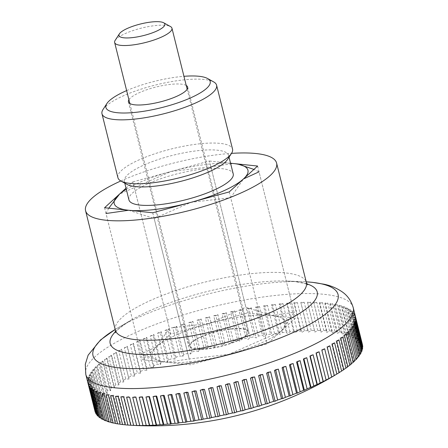 <?xml version="1.0" encoding="UTF-8"?>
<svg xmlns="http://www.w3.org/2000/svg" width="448" height="448" viewBox="0 0 448 448"><rect width="100%" height="100%" fill="white"/><g stroke="black" fill="none" stroke-linecap="round" stroke-linejoin="round"><path stroke-width="0.34" stroke-dasharray="2.24 1.68" d="M120.82 180.975A98.437 24.926 166 0 1 121.498 180.673A98.437 24.926 166 0 1 231.51 153.378M146.983 368.536L139.944 340.306A137.816 34.899 -14 0 0 138.27 341.046A137.816 34.899 -14 0 0 136.612 341.79L143.651 370.02A342.815 326.497 -158.9 0 0 146.854 370.278A342.815 58.201 78.6 0 0 146.983 368.536A137.816 34.899 166 0 1 150.321 367.091A342.815 322.196 -150.1 0 0 153.496 367.405A342.815 78.59 79.5 0 0 153.81 365.63A137.816 34.899 166 0 1 157.298 364.207A342.815 316.624 -143.1 0 0 160.434 364.582A342.815 98.666 80.5 0 0 160.933 362.774A137.816 34.899 166 0 1 164.556 361.379A342.815 309.803 -137.5 0 0 167.642 361.81A342.815 118.35 81.5 0 0 168.325 359.974A137.816 34.899 166 0 1 172.066 358.618A342.815 301.762 -133.1 0 0 175.095 359.111A342.815 137.57 82.6 0 0 175.952 357.246A137.816 34.899 166 0 1 179.805 355.93A342.815 292.527 -129.4 0 0 182.756 356.49A342.815 156.246 83.7 0 0 183.786 354.603A137.816 34.899 166 0 1 187.734 353.332A342.815 282.139 -126.3 0 0 190.602 353.954A342.815 174.306 84.9 0 0 191.806 352.055A137.816 34.899 166 0 1 195.821 350.829A342.815 270.642 -123.7 0 0 198.598 351.518A342.815 191.677 86.2 0 0 199.965 349.602A137.816 34.899 166 0 1 204.042 348.432A342.815 258.07 -121.4 0 0 206.713 349.188A342.815 208.292 87.6 0 0 208.236 347.267A137.816 34.899 166 0 1 212.363 346.153A342.815 244.485 -119.4 0 0 214.917 346.976A342.815 224.084 89.1 0 0 216.591 345.05A137.816 34.899 166 0 1 220.746 344.002A342.815 229.93 -117.7 0 0 223.177 344.893A342.815 238.997 90.7 0 0 224.997 342.961A137.816 34.899 166 0 1 229.158 341.981A342.815 214.469 -116.1 0 0 231.459 342.938A342.815 252.963 92.6 0 0 233.414 341.012A137.816 34.899 166 0 1 237.569 340.105A342.815 198.162 -114.7 0 0 239.73 341.13A342.815 265.927 94.8 0 0 241.808 339.214A137.816 34.899 166 0 1 245.946 338.374A342.815 181.076 -113.4 0 0 247.962 339.466A342.815 277.844 97.2 0 0 250.158 337.562A137.816 34.899 166 0 1 254.257 336.806A342.815 163.268 -112.2 0 0 256.116 337.96A342.815 288.669 100.1 0 0 258.418 336.073A137.816 34.899 166 0 1 262.466 335.395A342.815 144.822 -111 0 0 264.163 336.616A342.815 298.351 103.6 0 0 266.566 334.751A137.816 34.899 166 0 1 270.542 334.158A342.815 125.804 -109.9 0 0 272.07 335.434A342.815 306.852 107.7 0 0 274.562 333.592A137.816 34.899 166 0 1 278.454 333.088A342.815 106.288 -108.9 0 0 279.81 334.432A342.815 314.149 112.8 0 0 282.374 332.618A137.816 34.899 166 0 1 286.166 332.198A342.815 86.352 -107.9 0 0 287.347 333.598A342.815 320.202 119.2 0 0 289.979 331.817A137.816 34.899 166 0 1 293.653 331.486A342.815 66.074 -106.9 0 0 294.65 332.942A342.815 324.99 127.2 0 0 297.343 331.201A137.816 34.899 166 0 1 300.882 330.96A342.815 45.539 -106 0 0 301.7 332.472A342.815 328.502 137.3 0 0 304.433 330.764A137.816 34.899 166 0 1 307.832 330.618A342.815 24.825 -105.1 0 0 308.459 332.181A342.815 330.714 149.5 0 0 311.226 330.518A137.816 34.899 166 0 1 314.468 330.467A342.815 4.01 -104.2 0 0 314.905 332.08A342.815 331.615 163.3 0 0 317.688 330.462A137.816 34.899 166 0 1 320.762 330.501A342.815 16.822 -103.3 0 1 321.014 332.158A342.815 331.212 177.3 0 0 323.809 330.59A137.816 34.899 166 0 1 326.693 330.719A342.815 37.587 -102.3 0 1 326.754 332.422A342.815 329.504 -169.8 0 0 329.549 330.904A137.816 34.899 166 0 1 332.242 331.128A342.815 58.201 -101.4 0 1 332.114 332.87A342.815 326.497 -158.9 0 0 334.891 331.402A137.816 34.899 166 0 1 337.378 331.722A342.815 78.59 -100.5 0 1 337.064 333.497A342.815 322.196 -150.1 0 0 339.814 332.091A137.816 34.899 166 0 1 342.087 332.494A342.815 98.666 -99.5 0 1 341.589 334.303A342.815 316.624 -143.1 0 0 344.299 332.954A137.816 34.899 166 0 1 346.349 333.452A342.815 118.35 -98.5 0 1 345.666 335.289A342.815 309.803 -137.5 0 0 348.326 334.001A137.816 34.899 166 0 1 350.146 334.578A342.815 137.57 -97.4 0 1 349.289 336.442A342.815 301.762 -133.1 0 0 351.882 335.216A137.816 34.899 166 0 1 353.461 335.882A342.815 156.246 -96.3 0 1 352.43 337.764A342.815 292.527 -129.4 0 0 354.95 336.605A137.816 34.899 166 0 1 356.289 337.35A342.815 174.306 -95.1 0 1 355.085 339.248A342.815 282.139 -126.3 0 0 357.526 338.15A137.816 34.899 166 0 1 358.613 338.979A342.815 191.677 -93.8 0 1 357.246 340.889A342.815 270.642 -123.7 0 0 359.587 339.858A137.816 34.899 166 0 1 360.422 340.76A342.815 208.292 -92.4 0 1 358.898 342.681A342.815 258.07 -121.4 0 0 361.138 341.718A137.816 34.899 166 0 1 361.71 342.686A342.815 224.084 -90.9 0 1 360.035 344.613A342.815 244.485 -119.4 0 0 362.163 343.717A137.816 34.899 166 0 1 362.449 344.635M140.476 371.476L133.437 343.246A137.816 34.899 -14 0 0 130.284 344.747L137.323 372.977A342.815 329.504 -169.8 0 0 140.538 373.178A342.815 37.587 77.7 0 0 140.476 371.476A137.816 34.899 166 0 1 143.651 370.02M134.322 374.444L127.282 346.22A137.816 34.899 -14 0 0 124.309 347.721L131.348 375.95A342.815 331.212 177.3 0 0 134.574 376.102A342.815 16.822 76.7 0 0 134.322 374.444A137.816 34.899 166 0 1 137.323 372.977M128.537 377.429L121.498 349.199A137.816 34.899 -14 0 0 118.726 350.711L125.765 378.935A342.815 331.615 163.3 0 0 128.979 379.042A342.815 4.01 75.8 0 1 128.537 377.429A137.816 34.899 166 0 1 131.348 375.95M123.15 380.414L116.11 352.184A137.816 34.899 -14 0 0 113.546 353.69L120.585 381.92A342.815 330.714 149.5 0 0 123.777 381.976A342.815 24.825 74.9 0 1 123.15 380.414A137.816 34.899 166 0 1 125.765 378.935M118.177 383.387L111.138 355.158A137.816 34.899 -14 0 0 108.791 356.658L115.83 384.882A342.815 328.502 137.3 0 0 118.989 384.899A342.815 45.539 74 0 1 118.177 383.387A137.816 34.899 166 0 1 120.585 381.92M113.641 386.344L106.602 358.114A137.816 34.899 -14 0 0 104.479 359.593L111.518 387.822A342.815 324.99 127.2 0 0 114.638 387.8A342.815 66.074 73.1 0 1 113.641 386.344A137.816 34.899 166 0 1 115.83 384.882M109.558 389.262L102.519 361.032A137.816 34.899 -14 0 0 100.638 362.494L107.677 390.723A342.815 320.202 119.2 0 0 110.74 390.662A342.815 86.352 72.1 0 1 109.558 389.262A137.816 34.899 166 0 1 111.518 387.822M105.946 392.14L98.907 363.91A137.816 34.899 -14 0 0 97.266 365.344L104.306 393.574A342.815 314.149 112.8 0 0 107.302 393.478A342.815 106.288 71.1 0 1 105.946 392.14A137.816 34.899 166 0 1 107.677 390.723M102.822 394.962L95.782 366.733A137.816 34.899 -14 0 0 94.394 368.133L101.427 396.362A342.815 306.852 107.7 0 0 104.35 396.239A342.815 125.804 70.1 0 1 102.822 394.962A137.816 34.899 166 0 1 104.306 393.574M100.19 397.712L93.156 369.482A137.816 34.899 -14 0 0 92.019 370.849L99.053 399.078A342.815 298.351 103.6 0 0 101.886 398.933A342.815 144.822 69 0 1 100.19 397.712A137.816 34.899 166 0 1 101.427 396.362M98.067 400.389L91.034 372.159A137.816 34.899 -14 0 0 90.154 373.481L97.194 401.71A342.815 288.669 100.1 0 0 99.926 401.542A342.815 163.268 67.8 0 1 98.067 400.389A137.816 34.899 166 0 1 99.053 399.078M96.46 402.976L89.426 374.746A137.816 34.899 -14 0 0 88.81 376.018L95.85 404.247A342.815 277.844 97.2 0 0 98.476 404.062A342.815 181.076 66.6 0 1 96.46 402.976A137.816 34.899 166 0 1 97.194 401.71M95.379 405.462L88.34 377.233A137.816 34.899 -14 0 0 87.993 378.454L95.032 406.683A342.815 265.927 94.8 0 0 97.541 406.487A342.815 198.162 65.3 0 1 95.379 405.462A137.816 34.899 166 0 1 95.85 404.247M94.819 407.842L87.78 379.613A137.816 34.899 -14 0 0 87.702 380.772L94.741 409.002A342.815 252.963 92.6 0 0 97.121 408.8A342.815 214.469 63.9 0 1 94.819 407.842A137.816 34.899 166 0 1 95.032 406.683M94.791 410.105L87.752 381.875A137.816 34.899 -14 0 0 87.937 382.973L94.976 411.202A342.815 238.997 90.7 0 0 97.222 410.995A342.815 229.93 62.3 0 1 94.791 410.105A137.816 34.899 166 0 1 94.741 409.002M201.107 337.025A29.534 7.476 166 0 1 230.63 329.157A29.534 7.476 166 0 1 247.632 331.75A29.534 7.476 166 0 1 236.858 340.76A29.534 7.476 166 0 1 207.329 348.628A29.534 7.476 166 0 1 190.327 346.035A29.534 7.476 166 0 1 201.107 337.025M115.17 40.348A29.534 7.476 166 0 1 125.423 33.488A29.534 7.476 166 0 1 170.481 26.555M313.09 354.754L310.089 355.41L310.257 356.098M309.938 356.25L310.089 355.41M130.928 425.247A342.815 37.587 77.7 0 0 131.124 425.258A342.815 329.504 10.2 0 1 130.754 425.236M125.21 424.827A342.815 58.201 78.6 0 0 125.765 424.81A342.815 326.497 21.1 0 1 125.194 424.766M120.075 424.234A342.815 78.59 79.5 0 0 120.814 424.183A342.815 322.196 29.9 0 1 120.042 424.105M115.366 423.461A342.815 98.666 80.5 0 0 116.29 423.371A342.815 316.624 36.9 0 1 115.315 423.259M111.104 422.509A342.815 118.35 81.5 0 0 112.213 422.391A342.815 309.803 42.5 0 1 111.031 422.229M107.307 421.378A342.815 137.57 82.6 0 0 108.595 421.238A342.815 301.762 46.9 0 1 107.218 421.014M103.986 420.073A342.815 156.246 83.7 0 0 105.448 419.91A342.815 292.527 50.6 0 1 103.874 419.619M101.164 418.606A342.815 174.306 84.9 0 0 102.794 418.426A342.815 282.139 53.7 0 1 101.024 418.046M98.84 416.982A342.815 191.677 86.2 0 0 100.638 416.786A342.815 270.642 56.3 0 1 98.672 416.304M97.031 415.201A342.815 208.292 87.6 0 0 98.986 414.999A342.815 258.07 58.6 0 1 96.83 414.389M95.743 413.269A342.815 224.084 89.1 0 0 97.843 413.062A342.815 244.485 60.6 0 1 95.502 412.311M362.404 344.831A342.815 238.997 -89.3 0 1 360.657 346.685A342.815 229.93 -117.7 0 0 362.662 345.85M362.415 347.25A342.815 252.963 -87.4 0 1 360.758 348.88A342.815 214.469 -116.1 0 0 362.634 348.113M361.889 349.765A342.815 265.927 -85.2 0 1 360.343 351.193A342.815 198.162 -114.7 0 0 362.074 350.493M360.836 352.374A342.815 277.844 -82.8 0 1 359.402 353.612A342.815 181.076 -113.4 0 0 360.987 352.979M359.257 355.074A342.815 288.669 -79.9 0 1 357.952 356.138A342.815 163.268 -112.2 0 0 359.38 355.566M357.157 357.846A342.815 298.351 -76.4 0 1 355.992 358.747A342.815 144.822 -111 0 0 357.258 358.243M354.553 360.685A342.815 306.852 -72.3 0 1 353.528 361.441A342.815 125.804 -109.9 0 0 354.631 360.998M351.445 363.586A342.815 314.149 -67.2 0 1 350.577 364.196A342.815 106.288 -108.9 0 0 351.501 363.815M347.855 366.537A342.815 320.202 -60.8 0 1 347.144 367.013A342.815 86.352 -107.9 0 0 347.889 366.694M343.79 369.527A342.815 324.99 -52.8 0 1 343.241 369.88A342.815 66.074 -106.9 0 0 343.812 369.617M339.27 372.546A342.815 328.502 -42.7 0 1 338.89 372.781A342.815 45.539 -106 0 0 339.276 372.568M319.06 351.775L316.053 352.486L316.238 353.209M316.092 353.282L316.053 352.486M324.649 348.79L321.653 349.546L328.905 378.638M321.877 350.297L321.653 349.546M329.829 345.811L326.85 346.612L334.102 375.704M327.264 347.312L326.85 346.612M334.583 342.843L331.638 343.689L338.89 372.781M332.237 344.338L331.638 343.689M338.89 339.903L335.989 340.788L343.241 369.88M336.773 341.387L335.989 340.788M342.737 337.002L339.886 337.926L347.144 367.013M340.855 338.464L339.886 337.926M346.108 334.158L343.325 335.11L350.577 364.196M344.462 335.586L343.325 335.11M348.981 331.369L346.276 332.349L353.528 361.441M347.592 332.769L346.276 332.349M351.355 328.653L348.74 329.655L355.992 358.747M350.218 330.014L348.74 329.655M353.22 326.021L350.7 327.046L357.952 356.138M352.341 327.337L350.7 327.046M354.564 323.484L352.15 324.526L359.402 353.612M353.948 324.75L352.15 324.526M355.382 321.048L353.091 322.101L360.343 351.193M355.034 322.263L353.091 322.101M355.673 318.724L353.506 319.788L360.758 348.88M355.594 319.883L353.506 319.788M355.438 316.529L353.405 317.593L360.657 346.685M355.622 317.621L353.405 317.593M362.163 343.717L355.124 315.487A137.816 34.899 -14 0 0 354.67 314.457L361.71 342.686M354.67 314.457L352.783 315.526L360.035 344.613M355.124 315.487L352.783 315.526M361.138 341.718L354.099 313.488A137.816 34.899 -14 0 0 353.382 312.53L360.422 340.76M353.382 312.53L351.646 313.589L358.898 342.681M354.099 313.488L351.646 313.589M359.587 339.858L352.554 311.629A137.816 34.899 -14 0 0 351.574 310.75L358.613 338.979M351.574 310.75L349.994 311.802L357.246 340.889M352.554 311.629L349.994 311.802M357.526 338.15L350.487 309.921A137.816 34.899 -14 0 0 349.25 309.12L356.289 337.35M349.25 309.12L347.833 310.162L355.085 339.248M350.487 309.921L347.833 310.162M354.95 336.605L347.917 308.375A137.816 34.899 -14 0 0 346.422 307.653L353.461 335.882M346.422 307.653L345.178 308.678L352.43 337.764M347.917 308.375L345.178 308.678M351.882 335.216L344.842 306.986A137.816 34.899 -14 0 0 343.106 306.354L350.146 334.578M343.106 306.354L342.031 307.356L349.289 336.442M344.842 306.986L342.031 307.356M348.326 334.001L341.286 305.771A137.816 34.899 -14 0 0 339.31 305.222L346.349 333.452M339.31 305.222L338.414 306.197L345.666 335.289M341.286 305.771L338.414 306.197M344.299 332.954L337.26 304.724A137.816 34.899 -14 0 0 335.048 304.265L342.087 332.494M335.048 304.265L334.337 305.217L341.589 334.303M337.26 304.724L334.337 305.217M339.814 332.091L332.774 303.862A137.816 34.899 -14 0 0 330.338 303.492L337.378 331.722M330.338 303.492L329.812 304.41L337.064 333.497M332.774 303.862L329.812 304.41M334.891 331.402L327.852 303.178A137.816 34.899 -14 0 0 325.203 302.898L332.242 331.128M325.203 302.898L324.862 303.778L332.114 332.87M327.852 303.178L324.862 303.778M329.549 330.904L322.51 302.674A137.816 34.899 -14 0 0 319.654 302.49L326.693 330.719M319.654 302.49L319.502 303.33L326.754 332.422M322.51 302.674L319.502 303.33M323.809 330.59L316.77 302.361A137.816 34.899 -14 0 0 313.723 302.271L320.762 330.501M313.723 302.271L321.014 332.158M316.77 302.361L313.762 303.066M317.688 330.462L310.654 302.232A137.816 34.899 -14 0 0 307.429 302.238L314.468 330.467M307.429 302.238L314.905 332.08M310.654 302.232L307.653 302.988M311.226 330.518L304.186 302.288A137.816 34.899 -14 0 0 300.793 302.394L307.832 330.618M300.793 302.394L308.459 332.181M304.186 302.288L301.207 303.094M304.433 330.764L297.394 302.534A137.816 34.899 -14 0 0 293.849 302.73L300.882 330.96M293.849 302.73L294.448 303.386L301.7 332.472M297.394 302.534L294.448 303.386M297.343 331.201L290.304 302.971A137.816 34.899 -14 0 0 286.614 303.257L293.653 331.486M286.614 303.257L287.398 303.856L294.65 332.942M290.304 302.971L287.398 303.856M289.979 331.817L282.94 303.587A137.816 34.899 -14 0 0 279.126 303.968L286.166 332.198M279.126 303.968L280.095 304.506L287.347 333.598M282.94 303.587L280.095 304.506M282.374 332.618L275.341 304.388A137.816 34.899 -14 0 0 271.415 304.858L278.454 333.088M271.415 304.858L272.558 305.34L279.81 334.432M275.341 304.388L272.558 305.34M274.562 333.592L267.523 305.368A137.816 34.899 -14 0 0 263.502 305.928L270.542 334.158M263.502 305.928L264.818 306.348L272.07 335.434M267.523 305.368L264.818 306.348M266.566 334.751L259.526 306.522A137.816 34.899 -14 0 0 255.427 307.166L262.466 335.395M255.427 307.166L256.911 307.524L264.163 336.616M259.526 306.522L256.911 307.524M258.418 336.073L251.384 307.843A137.816 34.899 -14 0 0 247.218 308.577L254.257 336.806M247.218 308.577L248.864 308.868L256.116 337.96M251.384 307.843L248.864 308.868M250.158 337.562L243.118 309.333A137.816 34.899 -14 0 0 238.907 310.15L245.946 338.374M238.907 310.15L240.71 310.374L247.962 339.466M243.118 309.333L240.71 310.374M241.808 339.214L234.774 310.985A137.816 34.899 -14 0 0 230.535 311.875L237.569 340.105M230.535 311.875L232.478 312.038L239.73 341.13M234.774 310.985L232.478 312.038M233.414 341.012L226.374 312.788A137.816 34.899 -14 0 0 222.118 313.751L229.158 341.981M222.118 313.751L224.207 313.846L231.459 342.938M226.374 312.788L224.207 313.846M224.997 342.961L217.958 314.731A137.816 34.899 -14 0 0 213.707 315.773L220.746 344.002M213.707 315.773L215.925 315.801L223.177 344.893M217.958 314.731L215.925 315.801M216.591 345.05L209.552 316.82A137.816 34.899 -14 0 0 205.324 317.923L212.363 346.153M205.324 317.923L207.665 317.884L214.917 346.976M209.552 316.82L207.665 317.884M208.236 347.267L201.197 319.038A137.816 34.899 -14 0 0 197.008 320.202L204.042 348.432M197.008 320.202L199.461 320.096L206.713 349.188M201.197 319.038L199.461 320.096M199.965 349.602L192.926 321.373A137.816 34.899 -14 0 0 188.787 322.599L195.821 350.829M188.787 322.599L191.346 322.426L198.598 351.518M192.926 321.373L191.346 322.426M191.806 352.055L184.766 323.826A137.816 34.899 -14 0 0 180.695 325.102L187.734 353.332M180.695 325.102L183.35 324.862L190.602 353.954M184.766 323.826L183.35 324.862M183.786 354.603L176.753 326.374A137.816 34.899 -14 0 0 172.766 327.701L179.805 355.93M172.766 327.701L175.504 327.398L182.756 356.49M176.753 326.374L175.504 327.398M175.952 357.246L168.913 329.022A137.816 34.899 -14 0 0 165.032 330.389L172.066 358.618M165.032 330.389L167.838 330.025L175.095 359.111M168.913 329.022L167.838 330.025M168.325 359.974L161.286 331.744A137.816 34.899 -14 0 0 157.517 333.15L164.556 361.379M157.517 333.15L160.39 332.724L167.642 361.81M161.286 331.744L160.39 332.724M160.933 362.774L153.894 334.544A137.816 34.899 -14 0 0 150.259 335.978L157.298 364.207M150.259 335.978L153.182 335.49L160.434 364.582M153.894 334.544L153.182 335.49M153.81 365.63L146.77 337.4A137.816 34.899 -14 0 0 143.282 338.862L150.321 367.091M143.282 338.862L146.244 338.318L153.496 367.405M146.77 337.4L146.244 338.318M136.612 341.79L139.602 341.186L146.854 370.278M139.944 340.306L139.602 341.186M130.284 344.747L133.286 344.086L140.538 373.178M133.437 343.246L133.286 344.086M124.309 347.721L127.322 347.015L134.574 376.102M127.282 346.22L127.322 347.015M118.726 350.711L121.722 349.95L128.979 379.042M121.498 349.199L121.722 349.95M113.546 353.69L116.525 352.89L123.777 381.976M116.11 352.184L116.525 352.89M108.791 356.658L111.737 355.813L118.989 384.899M111.138 355.158L111.737 355.813M104.479 359.593L107.386 358.708L114.638 387.8M106.602 358.114L107.386 358.708M100.638 362.494L103.488 361.575L110.74 390.662M102.519 361.032L103.488 361.575M97.266 365.344L100.05 364.392L107.302 393.478M98.907 363.91L100.05 364.392M94.394 368.133L97.098 367.153L104.35 396.239M95.782 366.733L97.098 367.153M92.019 370.849L94.634 369.841L101.886 398.933M93.156 369.482L94.634 369.841M90.154 373.481L92.674 372.456L99.926 401.542M91.034 372.159L92.674 372.456M88.81 376.018L91.224 374.976L98.476 404.062M89.426 374.746L91.224 374.976M87.993 378.454L90.283 377.395L97.541 406.487M88.34 377.233L90.283 377.395M87.702 380.772L89.869 379.714L97.121 408.8M87.78 379.613L89.869 379.714M87.937 382.973L89.97 381.909L97.222 410.995M87.752 381.875L89.97 381.909M88.704 385.039L90.591 383.975L97.843 413.062M88.25 384.014L90.591 383.975M89.992 386.971L91.728 385.907L98.986 414.999M89.275 386.014L91.728 385.907M91.801 388.752L93.38 387.699L100.638 416.786M90.821 387.867L93.38 387.699M94.125 390.382L95.542 389.34L102.794 418.426M92.887 389.575L95.542 389.34M96.947 391.849L98.196 390.824L105.448 419.91M95.458 391.126L98.196 390.824M100.268 393.148L101.338 392.146L108.595 421.238M98.532 392.51L101.338 392.146M104.065 394.279L104.961 393.299L112.213 422.391M102.088 393.73L104.961 393.299M108.326 395.231L109.038 394.285L116.29 423.371M106.114 394.772L109.038 394.285M113.036 396.01L113.562 395.091L120.814 424.183M110.6 395.64L113.562 395.091M118.171 396.598L118.513 395.718L125.765 424.81M115.522 396.323L118.513 395.718M123.721 397.006L123.872 396.166L131.124 425.258M120.865 396.822L123.872 396.166M129.651 397.23L136.864 425.522M126.605 397.141L129.612 396.43M135.946 397.264L135.722 396.508L135.906 397.264M132.72 397.27L135.722 396.508M142.582 397.107L142.167 396.407L142.346 397.118M139.188 397.208L142.167 396.407M149.526 396.766L148.926 396.116L149.094 396.794M145.981 396.962L148.926 396.116M156.761 396.239L155.977 395.646L156.134 396.29M153.07 396.53L155.977 395.646M164.248 395.528L163.279 394.99L163.436 395.612M160.434 395.914L163.279 394.99M171.959 394.638L170.817 394.162L170.968 394.761M168.034 395.114L170.817 394.162M179.872 393.574L178.556 393.154L178.702 393.742M175.851 394.134L178.556 393.154M187.947 392.33L186.463 391.972L186.609 392.549M183.848 392.98L186.463 391.972M196.157 390.925L194.51 390.628L194.65 391.194M191.99 391.653L194.51 390.628M204.462 389.351L202.664 389.122L202.804 389.676M200.256 390.163L202.664 389.122M212.839 387.626L210.896 387.464L211.03 388.007M208.6 388.517L210.896 387.464M221.256 385.745L219.167 385.65L219.302 386.193M217 386.714L219.167 385.65M229.667 383.729L227.45 383.701L227.584 384.238M225.417 384.765L227.45 383.701M238.05 381.573L235.71 381.612L235.844 382.155M233.822 382.676L235.71 381.612M246.366 379.294L243.914 379.4L244.048 379.943M242.178 380.464L243.914 379.4M254.587 376.902L252.028 377.07L252.168 377.619M250.449 378.123L252.028 377.07M262.679 374.399L260.025 374.634L260.165 375.189M258.608 375.676L260.025 374.634M270.609 371.801L267.87 372.098L268.01 372.663M266.622 373.122L267.87 372.098M278.342 369.113L275.531 369.477L275.677 370.054M274.462 370.479L275.531 369.477M285.858 366.346L282.985 366.778L283.13 367.371M282.089 367.752L282.985 366.778M293.115 363.518L290.192 364.006L290.343 364.616M289.481 364.958L290.192 364.006M300.093 360.634L297.13 361.183L297.287 361.816M296.604 362.102L297.13 361.183M306.762 357.711L303.772 358.316L303.934 358.971M303.43 359.195L303.772 358.316M126.017 188.166L132.922 181.866L170.817 333.866L142.475 359.738L190.635 364.762L267.142 343.918L295.49 318.046L247.324 313.023L170.817 333.866M104.574 207.738L142.475 359.738M132.922 181.866L209.429 161.022L247.324 313.023M209.429 161.022L230.563 163.223M257.589 166.046L295.49 318.046M229.242 191.918L267.142 343.918M152.734 212.761L190.635 364.762M265.703 338.139L228.889 354.34L189.196 358.988L166.555 362.253A68.908 17.45 166 0 1 161.302 361.43A68.908 17.45 166 0 1 156.643 346.802A68.908 17.45 166 0 1 177.268 334.538A68.908 17.45 166 0 1 209.07 323.445A68.908 17.45 166 0 1 271.404 315.532L294.045 312.267L281.316 330.982A68.908 17.45 166 0 1 280.487 331.71A68.908 17.45 166 0 1 260.691 343.246A68.908 17.45 166 0 1 228.889 354.34A68.908 17.45 166 0 1 166.555 362.253L160.653 361.284L141.03 353.959L156.643 346.802L169.378 328.093L209.07 323.445L245.885 307.244L271.404 315.532A68.908 17.45 166 0 1 281.316 330.982L280.515 331.688L265.703 338.139L230.686 197.691L243.415 178.982M128.654 210.252L154.179 218.54L190.988 202.339L230.686 197.691M239.406 164.5L233.509 163.531L210.868 166.796L171.175 171.444L119.56 194.085M126.302 189.291A68.908 17.45 166 0 1 139.373 182.538A68.908 17.45 166 0 1 171.175 171.444A68.908 17.45 166 0 1 230.58 163.29M128.94 199.892A53.738 13.608 166 0 1 148.557 183.495A53.738 13.608 166 0 1 202.283 169.17A53.738 13.608 166 0 1 233.223 173.891M227.657 159.32A53.738 13.608 -14 0 0 228.614 155.411A53.738 13.608 -14 0 0 197.674 150.69A53.738 13.608 -14 0 0 143.948 165.015A53.738 13.608 -14 0 0 124.337 181.412A53.738 13.608 -14 0 0 127.014 184.414M117.919 177.699A59.063 14.958 166 0 1 139.474 159.678A59.063 14.958 166 0 1 198.531 143.931A59.063 14.958 166 0 1 232.534 149.122M103.034 109.48A59.063 14.958 166 0 1 123.542 95.76A59.063 14.958 166 0 1 213.657 81.9M126.638 90.602A53.738 13.608 166 0 1 183.949 76.311M237.451 340.822A30.514 7.728 -14 0 0 248.59 331.509A30.514 7.728 -14 0 0 231.017 328.832A30.514 7.728 -14 0 0 200.508 336.963A30.514 7.728 -14 0 0 189.37 346.276A30.514 7.728 -14 0 0 206.942 348.953A30.514 7.728 -14 0 0 237.451 340.822M128.918 99.747A30.514 7.728 166 0 1 139.574 92.562A30.514 7.728 166 0 1 186.228 85.456M294.045 312.267L259.028 171.819L253.898 169.411M108.774 208.174L106.014 213.517L141.03 353.959M210.868 166.796L245.885 307.244M134.361 187.645L169.378 328.093M154.179 218.54L189.196 358.988M85.798 374.405A137.816 34.899 166 0 1 136.102 332.36A137.816 34.899 166 0 1 324.374 294.347A137.816 34.899 166 0 1 353.242 307.726M115.517 331.604A106.674 27.014 166 0 1 131.236 320.051A106.674 27.014 166 0 1 149.134 310.996A106.674 27.014 166 0 1 287.605 281.064A106.674 27.014 166 0 1 294.862 281.574A106.674 27.014 166 0 1 306.914 283.886M115.175 329.465A126.286 31.982 166 0 1 117.914 327.83A126.286 31.982 166 0 1 139.098 317.111A126.286 31.982 166 0 1 303.022 281.674A126.286 31.982 166 0 1 306.208 281.837M115.343 330.137A98.437 24.926 166 0 1 151.273 300.104A98.437 24.926 166 0 1 285.751 272.95A98.437 24.926 166 0 1 306.376 282.503M115.326 332.802C115.147 331.341 120.445 327.085 131.236 320.051L115.175 329.459M306.208 281.831L287.605 281.064L294.358 281.534C303.811 283.13 308.241 284.239 307.642 284.855M187.169 89.236L247.632 331.75M129.858 103.522L190.327 346.035M228.614 155.411L229.051 157.17M187.65 87.108L248.59 331.509M128.436 101.87L189.37 346.276M124.337 181.412L124.774 183.17M161.302 361.43L160.653 361.284"/><path stroke-width="0.67" d="M231.51 153.378A98.437 24.926 166 0 1 276.595 163.078A98.437 24.926 166 0 1 240.666 193.11A98.437 24.926 166 0 1 142.246 219.352A98.437 24.926 166 0 1 85.568 210.706A98.437 24.926 166 0 1 120.82 180.975M95.502 412.311A342.815 244.485 60.6 0 1 95.29 412.244A137.816 34.899 166 0 1 95.004 411.32L85.798 374.405L85.288 364.302L88.144 355.152L100.526 339.954L115.175 329.459M95.29 412.244L88.25 384.014A137.816 34.899 -14 0 0 88.704 385.039L95.743 413.269A137.816 34.899 166 0 0 96.314 414.243L89.275 386.014A137.816 34.899 -14 0 0 89.992 386.971L97.031 415.201A137.816 34.899 166 0 0 97.86 416.097L90.821 387.867A137.816 34.899 -14 0 0 91.801 388.752L98.84 416.982A137.816 34.899 166 0 0 99.926 417.805L92.887 389.575A137.816 34.899 -14 0 0 94.125 390.382L101.164 418.606A137.816 34.899 166 0 0 102.497 419.356L95.458 391.126A137.816 34.899 -14 0 0 96.947 391.849L103.986 420.073A137.816 34.899 166 0 0 105.566 420.739L98.532 392.51A137.816 34.899 -14 0 0 100.268 393.148L107.307 421.378A137.816 34.899 166 0 0 109.127 421.96L102.088 393.73A137.816 34.899 -14 0 0 104.065 394.279L111.104 422.509A137.816 34.899 166 0 0 113.154 423.002L106.114 394.772A137.816 34.899 -14 0 0 108.326 395.231L115.366 423.461A137.816 34.899 166 0 0 117.639 423.87L110.6 395.64A137.816 34.899 -14 0 0 113.036 396.01L120.075 424.234A137.816 34.899 166 0 0 122.562 424.553L115.522 396.323A137.816 34.899 -14 0 0 118.171 396.598L125.21 424.827A137.816 34.899 166 0 0 127.904 425.051L120.865 396.822A137.816 34.899 -14 0 0 123.721 397.006L130.754 425.236A342.815 37.587 77.7 0 0 130.928 425.247A355.975 355.975 0 0 0 338.542 373.022A137.816 34.899 166 0 1 336.868 374.035A342.815 330.714 -30.5 0 1 334.102 375.704A342.815 24.825 -105.1 0 0 334.303 375.542A137.816 34.899 166 0 1 331.688 377.02A342.815 331.615 -16.7 0 1 328.905 378.638A342.815 4.01 -104.2 0 0 328.916 378.526A137.816 34.899 166 0 1 326.099 380.005A342.815 331.212 -2.7 0 1 323.31 381.573A342.815 16.822 -103.3 0 1 323.131 381.511A137.816 34.899 166 0 1 320.13 382.984A342.815 329.504 10.2 0 1 317.341 384.502A342.815 37.587 -102.3 0 1 316.971 384.479L309.938 356.25A137.816 34.899 -14 0 0 313.09 354.754L320.13 382.984M133.644 425.37L126.605 397.141A137.816 34.899 -14 0 0 129.651 397.23L136.69 425.454A342.815 16.822 76.7 0 0 136.864 425.522A342.815 331.212 -2.7 0 1 133.644 425.37A137.816 34.899 166 0 1 130.754 425.236A342.815 329.504 10.2 0 1 127.904 425.051M139.759 425.499L132.72 397.27A137.816 34.899 -14 0 0 135.946 397.264L142.985 425.488A342.815 4.01 75.8 0 1 142.974 425.6A342.815 331.615 -16.7 0 1 139.759 425.499A137.816 34.899 166 0 1 136.69 425.454M146.227 425.438L139.188 397.208A137.816 34.899 -14 0 0 142.582 397.107L149.621 425.337A342.815 24.825 74.9 0 1 149.419 425.494A342.815 330.714 -30.5 0 1 146.227 425.438A137.816 34.899 166 0 1 142.985 425.488M153.02 425.191L145.981 396.962A137.816 34.899 -14 0 0 149.526 396.766L156.565 424.995A342.815 45.539 74 0 1 156.178 425.208A342.815 328.502 -42.7 0 1 153.02 425.191A137.816 34.899 166 0 1 149.621 425.337M160.11 424.76L153.07 396.53A137.816 34.899 -14 0 0 156.761 396.239L163.794 424.469A342.815 66.074 73.1 0 1 163.229 424.732A342.815 324.99 -52.8 0 1 160.11 424.76A137.816 34.899 166 0 1 156.565 424.995M167.468 424.138L160.434 395.914A137.816 34.899 -14 0 0 164.248 395.528L171.282 423.758A342.815 86.352 72.1 0 1 170.537 424.082A342.815 320.202 -60.8 0 1 167.468 424.138A137.816 34.899 166 0 1 163.794 424.469M175.073 423.343L168.034 395.114A137.816 34.899 -14 0 0 171.959 394.638L178.998 422.867A342.815 106.288 71.1 0 1 178.069 423.248A342.815 314.149 -67.2 0 1 175.073 423.343A137.816 34.899 166 0 1 171.282 423.758M182.89 422.363L175.851 394.134A137.816 34.899 -14 0 0 179.872 393.574L186.911 421.803A342.815 125.804 70.1 0 1 185.808 422.24A342.815 306.852 -72.3 0 1 182.89 422.363A137.816 34.899 166 0 1 178.998 422.867M190.887 421.21L183.848 392.98A137.816 34.899 -14 0 0 187.947 392.33L194.986 420.56A342.815 144.822 69 0 1 193.715 421.064A342.815 298.351 -76.4 0 1 190.887 421.21A137.816 34.899 166 0 1 186.911 421.803M199.03 419.882L191.99 391.653A137.816 34.899 -14 0 0 196.157 390.925L203.19 419.149A342.815 163.268 67.8 0 1 201.762 419.72A342.815 288.669 -79.9 0 1 199.03 419.882A137.816 34.899 166 0 1 194.986 420.56M207.295 418.393L200.256 390.163A137.816 34.899 -14 0 0 204.462 389.351L211.501 417.581A342.815 181.076 66.6 0 1 209.922 418.214A342.815 277.844 -82.8 0 1 207.295 418.393A137.816 34.899 166 0 1 203.19 419.149M215.639 416.746L208.6 388.517A137.816 34.899 -14 0 0 212.839 387.626L219.878 415.85A342.815 198.162 65.3 0 1 218.148 416.55A342.815 265.927 -85.2 0 1 215.639 416.746A137.816 34.899 166 0 1 211.501 417.581M224.039 414.943L217 386.714A137.816 34.899 -14 0 0 221.256 385.745L228.29 413.974A342.815 214.469 63.9 0 1 226.419 414.742A342.815 252.963 -87.4 0 1 224.039 414.943A137.816 34.899 166 0 1 219.878 415.85M232.456 412.994L225.417 384.765A137.816 34.899 -14 0 0 229.667 383.729L236.706 411.958A342.815 229.93 62.3 0 1 234.702 412.787A342.815 238.997 -89.3 0 1 232.456 412.994A137.816 34.899 166 0 1 228.29 413.974M240.856 410.906L233.822 382.676A137.816 34.899 -14 0 0 238.05 381.573L245.09 409.802A342.815 244.485 60.6 0 1 242.962 410.704A342.815 224.084 -90.9 0 1 240.856 410.906A137.816 34.899 166 0 1 236.706 411.958M249.211 408.694L242.178 380.464A137.816 34.899 -14 0 0 246.366 379.294L253.406 407.523A342.815 258.07 58.6 0 1 251.166 408.492A342.815 208.292 -92.4 0 1 249.211 408.694A137.816 34.899 166 0 1 245.09 409.802M257.488 406.353L250.449 378.123A137.816 34.899 -14 0 0 254.587 376.902L261.626 405.126A342.815 270.642 56.3 0 1 259.28 406.162A342.815 191.677 -93.8 0 1 257.488 406.353A137.816 34.899 166 0 1 253.406 407.523M265.647 403.906L258.608 375.676A137.816 34.899 -14 0 0 262.679 374.399L269.718 402.629A342.815 282.139 53.7 0 1 267.277 403.726A342.815 174.306 -95.1 0 1 265.647 403.906A137.816 34.899 166 0 1 261.626 405.126M273.661 401.352L266.622 373.122A137.816 34.899 -14 0 0 270.609 371.801L277.648 400.025A342.815 292.527 50.6 0 1 275.122 401.19A342.815 156.246 -96.3 0 1 273.661 401.352A137.816 34.899 166 0 1 269.718 402.629M281.501 398.709L274.462 370.479A137.816 34.899 -14 0 0 278.342 369.113L285.382 397.342A342.815 301.762 46.9 0 1 282.789 398.569A342.815 137.57 -97.4 0 1 281.501 398.709A137.816 34.899 166 0 1 277.648 400.025M289.128 395.982L282.089 367.752A137.816 34.899 -14 0 0 285.858 366.346L292.897 394.576A342.815 309.803 42.5 0 1 290.237 395.864A342.815 118.35 -98.5 0 1 289.128 395.982A137.816 34.899 166 0 1 285.382 397.342M296.52 393.187L289.481 364.958A137.816 34.899 -14 0 0 293.115 363.518L300.154 391.748A342.815 316.624 36.9 0 1 297.444 393.098A342.815 98.666 -99.5 0 1 296.52 393.187A137.816 34.899 166 0 1 292.897 394.576M303.643 390.326L296.604 362.102A137.816 34.899 -14 0 0 300.093 360.634L307.132 388.864A342.815 322.196 29.9 0 1 304.382 390.275A342.815 78.59 -100.5 0 1 303.643 390.326A137.816 34.899 166 0 1 300.154 391.748M316.971 384.479A137.816 34.899 166 0 1 313.796 385.941A342.815 326.497 21.1 0 1 311.024 387.402A342.815 58.201 -101.4 0 1 310.47 387.425A137.816 34.899 166 0 1 307.132 388.864M310.47 387.425L303.43 359.195A137.816 34.899 -14 0 0 305.105 358.45A137.816 34.899 -14 0 0 306.762 357.711L313.796 385.941M163.66 22.77L170.481 26.555A29.534 7.476 166 0 1 171.954 28.207A29.534 7.476 166 0 1 161.174 37.218A29.534 7.476 166 0 1 131.65 45.091A29.534 7.476 166 0 1 114.643 42.498A29.534 7.476 166 0 1 115.17 40.348L119.414 33.807A23.626 5.981 -14 0 0 129.903 37.845A23.626 5.981 -14 0 0 156.218 31.298A23.626 5.981 -14 0 0 163.66 22.77A23.626 5.981 -14 0 0 127.618 28.314A23.626 5.981 -14 0 0 119.414 33.807M310.257 356.098L317.341 384.502M125.194 424.766A342.815 326.497 21.1 0 1 122.562 424.553M120.042 424.105A342.815 322.196 29.9 0 1 117.639 423.87M115.315 423.259A342.815 316.624 36.9 0 1 113.154 423.002M111.031 422.229A342.815 309.803 42.5 0 1 109.127 421.96M107.218 421.014A342.815 301.762 46.9 0 1 105.566 420.739M103.874 419.619A342.815 292.527 50.6 0 1 102.497 419.356M101.024 418.046A342.815 282.139 53.7 0 1 99.926 417.805M98.672 416.304A342.815 270.642 56.3 0 1 97.86 416.097M96.83 414.389A342.815 258.07 58.6 0 1 96.314 414.243M306.208 281.831L312.329 282.33L324.178 284.245C330.82 285.628 336.834 288.176 342.227 291.894C347.57 295.596 351.243 300.871 353.242 307.726L362.449 344.635A137.816 34.899 166 0 1 362.477 344.753A342.815 238.997 -89.3 0 1 362.404 344.831M362.477 344.753L355.438 316.529A137.816 34.899 -14 0 1 355.622 317.621L362.662 345.85A137.816 34.899 166 0 1 362.712 346.954A342.815 252.963 -87.4 0 1 362.415 347.25M362.712 346.954L355.673 318.724A137.816 34.899 -14 0 1 355.594 319.883L362.634 348.113A137.816 34.899 166 0 1 362.421 349.278A342.815 265.927 -85.2 0 1 361.889 349.765M362.421 349.278L355.382 321.048A137.816 34.899 -14 0 1 355.034 322.263L362.074 350.493A137.816 34.899 166 0 1 361.603 351.708A342.815 277.844 -82.8 0 1 360.836 352.374M361.603 351.708L354.564 323.484A137.816 34.899 -14 0 1 353.948 324.75L360.987 352.979A137.816 34.899 166 0 1 360.259 354.25A342.815 288.669 -79.9 0 1 359.257 355.074M360.259 354.25L353.22 326.021A137.816 34.899 -14 0 1 352.341 327.337L359.38 355.566A137.816 34.899 166 0 1 358.394 356.882A342.815 298.351 -76.4 0 1 357.157 357.846M358.394 356.882L351.355 328.653A137.816 34.899 -14 0 1 350.218 330.014L357.258 358.243A137.816 34.899 166 0 1 356.02 359.598A342.815 306.852 -72.3 0 1 354.553 360.685M356.02 359.598L348.981 331.369A137.816 34.899 -14 0 1 347.592 332.769L354.631 360.998A137.816 34.899 166 0 1 353.142 362.382A342.815 314.149 -67.2 0 1 351.445 363.586M353.142 362.382L346.108 334.158A137.816 34.899 -14 0 1 344.462 335.586L351.501 363.815A137.816 34.899 166 0 1 349.776 365.232A342.815 320.202 -60.8 0 1 347.855 366.537M349.776 365.232L342.737 337.002A137.816 34.899 -14 0 1 340.855 338.464L347.889 366.694A137.816 34.899 166 0 1 345.929 368.133A342.815 324.99 -52.8 0 1 343.79 369.527M345.929 368.133L338.89 339.903A137.816 34.899 -14 0 1 336.773 341.387L343.812 369.617A137.816 34.899 166 0 1 341.622 371.073A342.815 328.502 -42.7 0 1 339.27 372.546M341.622 371.073L334.583 342.843A137.816 34.899 -14 0 1 332.237 344.338L339.276 372.568A137.816 34.899 166 0 1 338.542 373.022M323.131 381.511L316.092 353.282A137.816 34.899 -14 0 0 319.06 351.775L326.099 380.005M316.238 353.209L323.31 381.573M328.916 378.526L321.877 350.297A137.816 34.899 -14 0 0 324.649 348.79L331.688 377.02M334.303 375.542L327.264 347.312A137.816 34.899 -14 0 0 329.829 345.811L336.868 374.035M135.906 397.264L142.974 425.6M142.346 397.118L149.419 425.494M149.094 396.794L156.178 425.208M156.134 396.29L163.229 424.732M163.436 395.612L170.537 424.082M170.968 394.761L178.069 423.248M178.702 393.742L185.808 422.24M186.609 392.549L193.715 421.064M194.65 391.194L201.762 419.72M202.804 389.676L209.922 418.214M211.03 388.007L218.148 416.55M219.302 386.193L226.419 414.742M227.584 384.238L234.702 412.787M235.844 382.155L242.962 410.704M244.048 379.943L251.166 408.492M252.168 377.619L259.28 406.162M260.165 375.189L267.277 403.726M268.01 372.663L275.122 401.19M275.677 370.054L282.789 398.569M283.13 367.371L290.237 395.864M290.343 364.616L297.444 393.098M297.287 361.816L304.382 390.275M303.934 358.971L311.024 387.402M230.563 163.223L257.589 166.046L229.242 191.918L152.734 212.761L104.574 207.738L126.017 188.166M230.58 163.29A68.908 17.45 166 0 1 233.509 163.531A68.908 17.45 166 0 1 238.762 164.354A68.908 17.45 166 0 1 243.415 178.982A68.908 17.45 166 0 1 222.79 191.246A68.908 17.45 166 0 1 190.988 202.339A68.908 17.45 166 0 1 128.654 210.252A68.908 17.45 166 0 1 118.748 194.802A68.908 17.45 166 0 1 119.577 194.074A68.908 17.45 166 0 1 126.302 189.291M119.577 194.074L108.774 208.174M229.051 157.17L233.223 173.891A53.738 13.608 166 0 1 213.606 190.282A53.738 13.608 166 0 1 159.88 204.613A53.738 13.608 166 0 1 128.94 199.892L124.774 183.17M120.865 180.998L127.014 184.414A53.738 13.608 -14 0 0 208.998 171.802A53.738 13.608 -14 0 0 227.657 159.32L231.487 153.418A59.063 14.958 166 0 1 210.98 167.138A59.063 14.958 166 0 1 120.865 180.998A59.063 14.958 166 0 1 117.919 177.699L101.982 113.781A59.063 14.958 166 0 1 103.034 109.48L106.859 103.578A53.738 13.608 166 0 1 125.518 91.095A53.738 13.608 166 0 1 126.638 90.602M183.949 76.311A53.738 13.608 166 0 1 207.502 78.484L213.657 81.9A59.063 14.958 166 0 1 216.597 85.204L232.534 149.122A59.063 14.958 166 0 1 231.487 153.418M216.597 85.204A59.063 14.958 166 0 1 195.042 103.219A59.063 14.958 166 0 1 135.99 118.966A59.063 14.958 166 0 1 101.982 113.781M207.502 78.484A53.738 13.608 166 0 1 190.568 97.882A53.738 13.608 166 0 1 130.726 112.767A53.738 13.608 166 0 1 106.859 103.578M186.228 85.456A30.514 7.728 166 0 1 187.65 87.108A30.514 7.728 166 0 1 176.512 96.415A30.514 7.728 166 0 1 146.003 104.552A30.514 7.728 166 0 1 128.436 101.87A30.514 7.728 166 0 1 128.918 99.747M253.898 169.411L238.762 164.354M243.415 178.982L259.028 171.819M106.014 213.517L128.654 210.252M306.208 281.837A126.286 31.982 166 0 1 311.618 282.279A126.286 31.982 166 0 1 291.978 333.06A126.286 31.982 166 0 1 119.459 367.898A126.286 31.982 166 0 1 115.175 329.465M353.242 307.726A137.816 34.899 166 0 1 302.938 349.765A137.816 34.899 166 0 1 114.671 387.783A137.816 34.899 166 0 1 85.798 374.405M306.914 283.886A106.674 27.014 166 0 1 278.275 324.47A106.674 27.014 166 0 1 132.546 353.898A106.674 27.014 166 0 1 115.517 331.604M276.595 163.078L306.376 282.503A98.437 24.926 166 0 1 270.446 312.536A98.437 24.926 166 0 1 135.962 339.69A98.437 24.926 166 0 1 115.343 330.137L85.568 210.706M115.326 332.802L115.343 330.137M171.954 28.207L187.169 89.236M114.643 42.498L129.858 103.522M306.376 282.503L307.642 284.855"/></g></svg>
